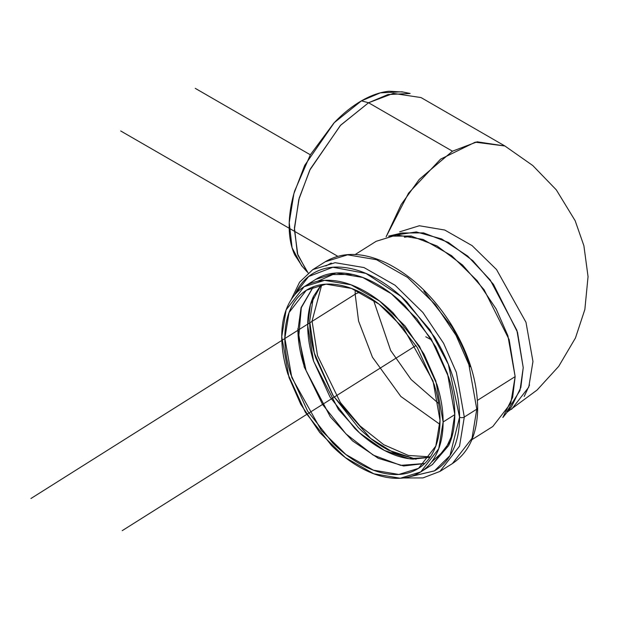 <?xml version="1.0" encoding="UTF-8"?>
<svg xmlns="http://www.w3.org/2000/svg" width="619" height="619" viewBox="0 0 619 619"><rect width="100%" height="100%" fill="white"/><g stroke="black" fill="none" stroke-linecap="round" stroke-linejoin="round"><path stroke-width="0.93" d="M403.085 92.038L389.103 91.241C380.252 92.115 371.029 95.318 361.45 100.851C351.863 106.383 342.64 113.826 333.788 123.173L310.343 154.804L294.675 190.923C291.007 203.264 289.174 214.971 289.174 226.036C289.174 237.1 291.007 246.687 294.675 254.796L302.358 266.503M287.881 374.062C283.788 360.947 281.746 348.466 281.746 336.62C281.746 324.766 283.788 314.452 287.881 305.67C291.982 296.888 297.809 290.311 305.376 285.932C312.943 281.56 321.671 279.718 331.552 280.415C341.44 281.103 351.731 284.283 362.432 289.947C373.133 295.603 383.424 303.318 393.313 313.082L419.489 346.3L436.975 384.546C441.068 397.661 443.119 410.142 443.119 421.988C443.119 433.842 441.068 444.156 436.975 452.938C432.882 461.72 427.056 468.297 419.489 472.676C411.921 477.048 403.193 478.889 393.313 478.193C383.424 477.504 373.133 474.324 362.432 468.66C351.731 463.004 341.44 455.29 331.552 445.525L305.376 412.308L287.881 374.062M290.744 308.494C286.806 316.936 284.833 326.855 284.833 338.253C284.833 349.65 286.806 361.651 290.744 374.263L307.566 411.039L332.736 442.987C342.245 452.373 352.141 459.793 362.432 465.24C372.723 470.68 382.619 473.736 392.129 474.402C401.63 475.075 410.026 473.303 417.299 469.094C424.572 464.884 430.182 458.563 434.12 450.114C438.059 441.672 440.024 431.753 440.024 420.355C440.024 408.958 438.059 396.957 434.12 384.345L417.299 347.569L392.129 315.62C382.619 306.235 372.723 298.815 362.432 293.375C352.141 287.928 342.245 284.872 332.736 284.206C323.234 283.533 314.839 285.305 307.566 289.514C300.285 293.723 294.683 300.053 290.744 308.494M507.263 412.045L537.137 389.985L558.709 366.347L575.453 337.974L584.854 309.5L588.05 276.654L583.895 245.735L575.167 220.743L556.311 189.871L532.766 165.528L504.903 145.991L421.021 97.562L393.297 93.384L368.568 102.762L452.45 151.191L477.172 141.813L504.903 145.991L475.245 142.177L440.581 159.145L408.525 193.182L386.109 236.806L401.166 204.556L419.28 179.371L452.45 151.191L368.568 102.762L340.365 125.479L309.779 170.124L298.807 199.566L294.404 229.471L297.855 255.121L308.138 272.987M529.524 384.941L524.2 396.469M471.887 439.691L492.794 426.514L510.768 403.333L515.147 376.607L507.874 335.691L496.129 308.92L477.148 280.678L451.646 255.709L423.102 239.445L396.601 234.98L376.12 241.325L355.205 254.502M515.147 376.607L477.411 400.385L515.147 376.607L512.64 397.375L502.852 417.516L511.449 406.853L520.834 387.548L523.233 367.64L517.499 332.248L493.467 284.369L472.862 260.715L448.365 242.424L423.489 232.883L401.909 232.992L388.577 236.141L411.093 236.032L437.045 245.983L462.594 265.064L484.097 289.738L509.166 339.692L515.147 376.607M395.549 235.058L416.316 231.932L441.649 238.949L467.678 256.065L490.217 279.989L516.896 330.345L523.233 367.64L519.968 390.543L506.845 411.697L511.449 406.853M511.534 409.352L528.765 387.123L532.959 361.511L525.988 322.29L496.531 269.551L472.088 245.619L444.728 230.028L419.318 225.749L399.688 231.831M470.069 366.781C465.736 352.892 459.561 339.39 451.545 326.275L423.822 291.092M459.561 417.152C459.561 404.602 457.395 391.386 453.062 377.497C448.721 363.608 442.546 350.106 434.538 336.991L406.815 301.817C396.346 291.472 385.444 283.301 374.108 277.312C362.78 271.315 351.878 267.95 341.409 267.215C330.941 266.479 321.702 268.429 313.686 273.064C305.678 277.699 299.503 284.663 295.162 293.963L308.602 276.523L332.875 267.246L365.976 273.436L401.058 296.4L429.888 329.757L448.342 364.336L459.561 417.152L449.998 455.599L434.368 470.927L409.499 476.808L434.538 470.827C442.546 466.192 448.721 459.228 453.062 449.928C457.395 440.627 459.561 429.702 459.561 417.152A3.358 1.934 0 0 0 464.304 417.036L459.538 446.152L439.954 471.415L459.538 446.152L464.304 417.036L476.785 409.174L468.862 364.583L456.056 335.413L435.374 304.633L407.581 277.42L376.476 259.701L347.599 254.835L325.277 261.752L347.599 254.835L376.476 259.701L407.581 277.42L435.374 304.633L456.056 335.413L468.862 364.583L476.785 409.174L464.304 417.036L456.381 372.445L443.583 343.274L422.901 312.494L395.108 285.282L364.003 267.563L335.119 262.696L312.804 269.613L335.119 262.696L364.003 267.563L395.108 285.282L422.901 312.494L443.583 343.274L456.381 372.445L464.304 417.036A3.358 1.934 180 0 1 459.561 417.152M315.489 279.525L317.06 278.573C324.619 274.202 333.347 272.36 343.236 273.049C353.116 273.745 363.415 276.925 374.108 282.589C384.809 288.245 395.108 295.959 404.988 305.724L431.164 338.941L448.659 377.188C452.752 390.303 454.803 402.783 454.803 414.629C454.803 426.483 452.752 436.797 448.659 445.579L432.255 464.668M291.085 299.805L299.596 282.156L312.804 269.613L325.277 261.752C342.601 251.546 363.082 252.026 386.728 263.183C411.465 275.571 432.82 295.766 450.787 323.768C468.297 352.157 477.257 380.19 477.667 407.867C477.442 433.842 469.032 452.404 452.427 463.561L472.011 438.291L476.785 409.174L472.011 438.291L452.427 463.561L439.954 471.415L422.947 477.914L403.364 477.984M477.667 407.859A3.358 1.934 180 0 1 476.785 409.174A3.358 1.934 0 0 0 477.667 407.859M420.773 471.902L432.449 464.536L450.423 441.347L454.803 414.629L443.119 421.988L438.739 448.713L420.773 471.902L400.292 478.247L373.783 473.783L345.247 457.518L319.744 432.549L300.764 404.308L289.011 377.536L281.746 336.62L286.117 309.902L304.091 286.713L324.573 280.361L351.074 284.825L379.617 301.089L405.12 326.058L424.1 354.3L435.846 381.072L443.119 421.988L454.803 414.629L447.529 373.714L435.784 346.942L416.796 318.7L391.301 293.731L362.757 277.467L336.249 273.002L315.767 279.347L304.091 286.713M430.514 339.374L425.748 336.759M440.024 420.355L435.815 446.051L418.537 468.351L398.837 474.448L373.35 470.161L345.905 454.524L321.377 430.507L291.828 377.605L284.833 338.253L289.05 312.556L306.328 290.257L326.02 284.16L351.515 288.446L378.96 304.084L403.48 328.101L433.037 381.002L440.024 420.355M313.33 286.79L301.058 307.658L297.994 329.966L304.2 366.943L330.345 416.897L352.513 440.86L378.302 458.331L403.634 465.975L424.688 463.53L403.634 465.975L378.302 458.331L352.513 440.86L330.345 416.897L304.2 366.943L297.994 329.966L301.058 307.658L313.33 286.79M355.229 289.932L355.144 293.955L358.579 321.068L372.452 357.217L400.833 396.454L439.939 424.379L400.833 396.454L372.452 357.217L358.579 321.068L355.144 293.955L360.049 292.153L355.144 293.955L355.229 289.932M430.306 456.861L408.393 455.46L383.795 444.744L360.057 425.942L340.349 402.435L317.516 355.67L312.053 321.106L321.772 284.601L312.053 321.106L317.516 355.67L340.349 402.435L360.057 425.942L383.795 444.744L408.393 455.46L430.306 456.861M411.813 236.179L404.416 237.239M373.466 300.083L390.659 350.478L411.124 379.524L438.654 403.542L411.124 379.524L390.659 350.478L373.466 300.083M416.053 459.244L388.515 450.175C378.062 444.643 368.003 437.107 358.347 427.567L332.767 395.115L315.682 357.751C311.682 344.938 309.678 332.743 309.678 321.168L313.446 296.478M303.89 365.179C299.89 352.366 297.886 340.171 297.886 328.596M331.281 263.067L325.865 265.946L331.242 263.067M368.568 102.762L387.943 94.552L410.134 93.477L401.94 91.805L380.321 92.85L361.45 100.851L334.268 122.67L304.687 165.412L293.878 193.693L289.235 222.639L292.075 247.778L301.585 265.628L307.125 271.888L297.368 253.566L294.443 227.761L299.217 198.057L310.312 169.026L340.674 125.154L368.568 102.762L361.45 100.851L368.568 102.762M452.806 433.408L445.417 449.471L431.513 462.06M317.609 281.266L332.829 274.565L352.559 274.418M313.477 296.416L309.678 321.168L314.266 352.938L333.192 395.804L370.673 438.469L393.692 452.729L416.069 459.244M321.3 284.678L310.436 304.602L307.697 325.571L313.601 361.256L338.423 409.492L359.577 432.913L384.391 450.431L409.12 458.718L430.035 457.255M430.019 457.271L412.935 459.12C403.611 458.462 393.901 455.46 383.811 450.121C373.714 444.782 364.003 437.509 354.679 428.302L329.989 396.965L313.493 360.892C309.632 348.52 307.697 336.751 307.697 325.571C307.697 314.39 309.632 304.664 313.493 296.377L321.269 284.686M195.256 88.355L310.343 154.804M416.038 345.534L122.237 530.645M120.69 130.965L337.75 256.281M356.242 293.553L30.95 498.504M313.384 286.767L301.321 307.666L298.722 336.898L306.103 370.642L322.545 404.431L345.928 433.857L373.18 455.073L400.671 465.356L424.727 463.492"/></g></svg>

